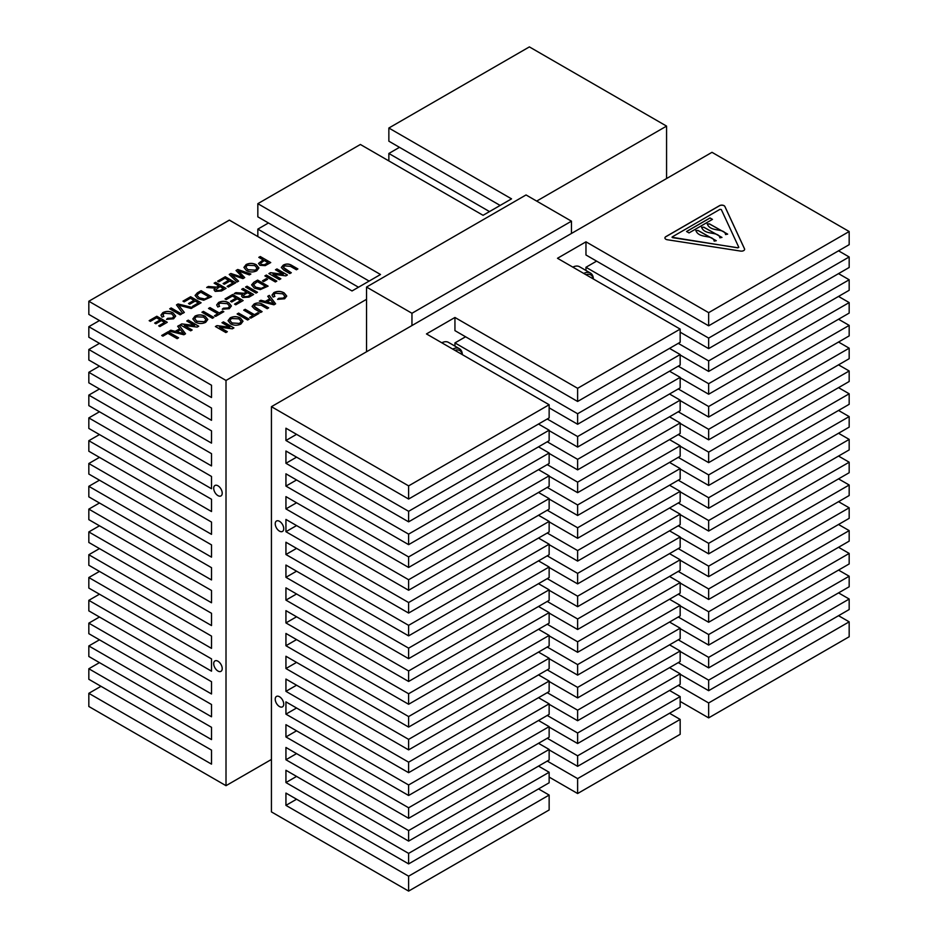 <?xml version="1.0" encoding="UTF-8"?>
<svg xmlns="http://www.w3.org/2000/svg" width="938" height="938" viewBox="0 0 938 938"><rect width="100%" height="100%" fill="white"/><g stroke="black" fill="none" stroke-linecap="round" stroke-linejoin="round"><path stroke-width="1.41" d="M583.753 273.439A14.504 8.372 -60 0 1 590.412 273.04L579.496 266.732A14.504 8.372 120 0 0 572.825 267.131M593.25 278.914A13.05 7.539 120 0 0 585.957 274.705M590.412 273.04A14.504 8.372 -60 0 1 593.402 279.008M452.726 349.088A14.504 8.372 -60 0 1 459.386 348.69L448.47 342.382A14.504 8.372 120 0 0 441.798 342.78M462.223 354.564A13.05 7.539 120 0 0 454.93 350.355M459.386 348.69A14.504 8.372 -60 0 1 462.375 354.658M672.018 237.267L737.784 247.843L738.804 247.351M672.253 236.892L672.616 237.666L737.784 247.749L738.804 247.304L721.31 209.549L719.962 209.35L672.253 236.892M279.489 696.735A6.015 3.471 -120 0 0 276.476 696.442A6.015 3.471 -120 0 0 275.549 701.261A6.015 3.471 -120 0 0 279.489 706.56A6.015 3.471 -120 0 0 282.49 706.853A6.015 3.471 -120 0 0 283.417 702.034A6.015 3.471 -120 0 0 279.489 696.735M279.489 521.317A6.015 3.471 -120 0 0 276.476 521.024A6.015 3.471 -120 0 0 275.549 525.843A6.015 3.471 -120 0 0 279.489 531.143A6.015 3.471 -120 0 0 282.49 531.436A6.015 3.471 -120 0 0 283.417 526.617A6.015 3.471 -120 0 0 279.489 521.317M665.874 239.26A3.224 1.864 0 0 0 667.317 239.741L740.574 251.079A3.224 1.864 0 0 0 744.631 249.274A3.224 1.864 0 0 0 744.526 248.793L724.898 206.501A3.224 1.864 0 0 0 719.505 205.668L665.874 236.634A3.224 1.864 0 0 0 664.925 237.947A3.224 1.864 0 0 0 665.874 239.26M217.956 485.79A6.015 3.471 -120 0 0 214.954 485.497A6.015 3.471 -120 0 0 214.028 490.316A6.015 3.471 -120 0 0 217.956 495.616A6.015 3.471 -120 0 0 220.969 495.921A6.015 3.471 -120 0 0 221.884 491.102A6.015 3.471 -120 0 0 217.956 485.79M217.956 661.22A6.015 3.471 -120 0 0 214.954 660.915A6.015 3.471 -120 0 0 214.028 665.734A6.015 3.471 -120 0 0 217.956 671.033A6.015 3.471 -120 0 0 220.969 671.338A6.015 3.471 -120 0 0 221.884 666.519A6.015 3.471 -120 0 0 217.956 661.22M208.517 308.45L209.995 307.594L219.258 312.94L222.611 311.006L223.819 311.697L215.634 316.423L214.427 315.731L217.78 313.796L208.517 308.45M225.026 298.917L232.671 294.497L243.141 300.547L235.755 304.803L234.547 304.111L240.456 300.699L237.232 298.835L231.733 302.013L230.525 301.321L236.024 298.143L232.401 296.045L226.234 299.609L225.026 298.917M245.557 287.063L247.034 286.207L257.493 292.257L256.027 293.102L245.557 287.063M262.464 280.861L266.357 278.621L267.565 279.313L263.672 281.564L262.464 280.861M267.74 296.302L269.3 295.4L275.608 303.842L273.943 304.803L259.322 301.157L260.893 300.254L265.302 301.426L269.769 298.847L267.74 296.302M243.716 310.173L245.193 309.317L254.456 314.664L257.809 312.729L259.017 313.421L250.833 318.146L249.614 317.454L252.979 315.52L243.716 310.173M230.162 317.841C233.597 316.212 236.997 316.258 240.351 317.994L243.012 321.23L240.89 324.044C237.373 325.697 233.925 325.615 230.549 323.798L228.04 320.644L230.162 317.923C233.597 316.294 236.997 316.352 240.351 318.088L243.012 321.277M285.363 269.288L291.319 272.735L289.842 273.579L283.815 270.109L281.306 267.471L283.241 265.149C286.219 263.59 289.092 263.684 291.87 265.454L297.885 268.936L296.408 269.781L290.463 266.345L284.695 265.864L283.335 267.353L291.237 272.77M149.165 320.667L156.822 316.247L167.281 322.285L159.906 326.553L158.698 325.849L164.596 322.449L161.383 320.585L155.884 323.762L154.676 323.071L160.175 319.893L156.552 317.794L150.373 321.359L149.165 320.667M169.696 308.813L171.173 307.957L181.644 313.996L180.166 314.851L169.696 308.813M182.98 301.145L190.637 296.725L201.095 302.763L193.72 307.031L192.513 306.327L198.422 302.927L195.198 301.063L189.699 304.24L188.491 303.537L193.99 300.371L190.367 298.272L184.188 301.837L182.98 301.145M214.122 283.17L215.588 282.315L226.058 288.353L221.52 290.979L215.189 291.378L214.005 289.807L215.154 288.154L206.688 287.462L208.377 286.477L216.526 287.145L218.812 285.879L214.122 283.17M201.94 312.237L203.417 311.393L213.887 317.431L212.41 318.287L201.94 312.237M186.779 320.995L188.257 320.139L198.727 326.19L197.168 327.092L184.34 325.474L192.149 329.988L190.672 330.833L180.202 324.794L181.761 323.891L194.588 325.509L186.779 320.995M236.036 270.507L237.783 269.499L250.88 274.025L249.356 274.904L238.322 270.883L244.724 277.578L242.942 278.609L231.616 274.752L238.592 281.13L237.068 282.01L229.235 274.435L230.854 273.497L242.579 277.367L236.036 270.507M258.806 257.364L260.283 256.52L270.742 262.558L265.255 265.618L259.955 265.313L258.513 263.449L263.097 259.849L258.806 257.364M275.233 293.219L273.99 294.849L274.916 296.42L273.099 297.076L272.02 295.048L273.884 292.597C277.378 290.909 280.814 291.014 284.179 292.937L286.735 296.068L284.648 298.776L277.578 299.351L278.738 298.319L283.511 298.038L284.882 296.256L282.713 293.793L275.233 293.219M161.688 335.487L168.125 331.759L178.595 337.809L177.118 338.665L167.855 333.318L162.895 336.179L161.688 335.487M246.049 264.575C249.485 262.945 252.885 262.992 256.25 264.727L258.911 267.963L256.778 270.777C253.26 272.43 249.813 272.348 246.436 270.531L243.927 267.377L246.049 264.657C249.485 263.027 252.885 263.074 256.25 264.809L258.911 267.998M177.657 326.26L179.217 325.357L185.536 333.799L183.871 334.76L169.25 331.114L170.81 330.211L175.218 331.384L179.686 328.816L177.657 326.26M194.963 316.118C198.399 314.488 201.799 314.535 205.164 316.27L207.814 319.495L205.692 322.32C202.174 323.973 198.727 323.891 195.35 322.074L192.841 318.92L194.963 316.2C198.399 314.57 201.799 314.617 205.164 316.352L207.814 319.541M217.604 281.154L225.249 276.733L235.719 282.784L228.344 287.04L227.137 286.348L233.034 282.936L229.822 281.072L224.311 284.249L223.103 283.557L228.614 280.38L224.991 278.281L218.812 281.846L217.604 281.154M197.355 292.844L201.095 290.686L211.566 296.725L203.722 300.219L197.801 298.694L195.069 295.458L197.355 292.844L201.095 290.768L211.496 296.771M176.485 304.897L178.079 303.971L192.771 307.582L191.176 308.496L178.56 305.167L184.329 312.448L182.722 313.374L176.485 304.897M164.185 313.233L162.942 314.875L163.869 316.446L162.051 317.103L160.961 315.074L162.837 312.624C166.331 310.924 169.766 311.041 173.131 312.964L175.676 316.083L173.6 318.803L166.518 319.377L167.679 318.334L172.463 318.064L173.835 316.282L171.666 313.82L164.185 313.233M275.479 269.781L276.956 268.936L287.427 274.975L285.867 275.878L273.04 274.259L280.849 278.774L279.372 279.63L268.901 273.579L270.461 272.677L283.288 274.295L275.479 269.781M221.978 322.719L223.455 321.875L233.914 327.913L232.354 328.816L219.539 327.198L227.348 331.712L225.87 332.556L215.4 326.518L216.959 325.615L229.787 327.233L221.978 322.719M237.138 313.972L238.615 313.116L249.086 319.155L247.609 320.01L237.138 313.972M256.144 308.203L262.101 311.639L260.623 312.495L254.597 309.024L252.088 306.386L254.022 304.064C257 302.505 259.873 302.599 262.652 304.369L268.678 307.852L267.201 308.696L261.245 305.26L255.476 304.78L254.128 306.269L262.019 311.686M264.879 275.901L266.357 275.057L276.816 281.095L275.35 281.951L264.879 275.901M253.881 282.256L257.633 280.087L268.104 286.137L260.248 289.631L254.339 288.107L251.595 284.871L253.881 282.256L257.633 280.181L268.022 286.172M241.664 289.314L243.141 288.458L253.612 294.497L249.062 297.123L242.731 297.522L241.558 295.951L242.696 294.298L234.23 293.606L235.919 292.621L244.068 293.289L246.366 292.023L241.664 289.314M219.914 303.115L218.671 304.744L219.598 306.316L217.768 306.972L216.69 304.944L218.566 302.493C222.06 300.793 225.495 300.91 228.86 302.833L231.405 305.964L229.329 308.672L222.247 309.247L223.408 308.215L228.192 307.934L229.564 306.151L227.395 303.689L219.914 303.115M366.535 351.773L366.535 299.328L226.011 380.453L88.829 301.25L229.353 220.125L352.031 290.956L380.511 274.506L257.833 203.675L360.38 144.475L483.058 215.306L511.538 198.856L388.86 128.025L529.384 46.9L666.566 126.102L536.677 201.095M666.566 126.102L666.566 178.548M99.463 320.55L88.829 326.694L211.507 397.513L211.507 385.237L88.829 314.406L88.829 301.25M369.115 281.083L257.833 216.83L257.833 203.675M250.927 294.649L247.573 292.715L244.759 294.333L243.434 295.669L244.173 296.654L247.808 296.455L250.927 294.649L247.808 296.455M265.419 286.289L257.364 281.635L253.471 284.742L255.828 287.263L261.35 288.388L265.419 286.289L263.297 287.509M208.881 296.877L200.838 292.234L198.68 293.477L196.945 295.329L199.302 297.85L204.812 298.976L208.881 296.877L206.759 298.108M204.484 321.628L205.95 319.588L203.663 317.114L196.183 316.81L194.752 318.756L196.839 321.23L204.484 321.711L205.95 319.635M182.277 332.052L180.448 329.766L176.872 331.829L183.496 333.588L182.277 332.052M255.57 270.085L257.047 268.045L254.761 265.571L247.269 265.266L245.838 267.213L247.925 269.687L255.57 270.167L257.047 268.092M268.057 262.71L264.305 260.541L260.494 263.355L261.385 264.434L264.258 264.797L268.057 262.71L265.56 264.153M223.373 288.517L220.02 286.571L215.892 289.525L216.631 290.51L220.254 290.311L223.373 288.517L220.254 290.311M239.671 323.352L241.148 321.312L238.862 318.838L231.381 318.533L229.939 320.479L232.038 322.953L239.671 323.434L241.148 321.312M272.348 302.095L270.531 299.808L266.955 301.872L273.568 303.631L272.348 302.095M243.434 295.716L244.173 296.654M244.173 296.736L247.808 296.549M255.828 287.263L253.471 284.742M255.828 287.356L261.35 288.388M261.35 288.47L263.297 287.603M199.302 297.85L196.945 295.329M199.302 297.944L204.812 298.976M204.812 299.07L206.759 298.19M194.752 318.791L196.839 321.23M196.839 321.312L204.484 321.711M183.496 333.588L176.872 331.829M245.838 267.213L247.925 269.687M247.925 269.769L255.57 270.167M260.506 263.402L261.385 264.434M261.385 264.528L264.258 264.797M264.258 264.891L265.56 264.246M215.892 289.619L216.631 290.51M216.631 290.592L220.254 290.405M229.939 320.562L232.038 322.953M232.038 323.035L239.671 323.434M273.568 303.631L266.955 301.872M218.671 304.791L219.527 306.339M222.329 309.27L223.408 308.297L228.192 308.027L229.564 306.198M216.69 304.991L218.566 302.575C222.06 300.887 225.495 301.004 228.86 302.927L231.405 305.999M241.734 289.35L243.141 288.541L253.53 294.544M234.348 293.617L235.919 292.715L244.068 293.371L246.366 292.023M241.558 295.998L242.696 294.298M251.595 284.906L253.881 282.338M264.95 275.948L266.357 275.139L276.745 281.142M254.128 306.304L256.144 308.297M252.088 306.433L254.022 304.158C257 302.587 259.873 302.693 262.652 304.463L268.596 307.887M237.22 314.007L238.615 313.198L249.004 319.201M222.048 322.766L223.455 321.957L233.843 327.96M215.482 326.565L216.959 325.709L229.787 327.233M219.539 327.198L227.266 331.747M275.561 269.827L276.956 269.018L287.345 275.022M268.983 273.626L270.461 272.77L283.288 274.295M273.04 274.259L280.767 278.821M162.942 314.875L163.798 316.469M166.601 319.389L167.679 318.428L172.463 318.146L173.835 316.282M160.973 315.109L162.837 312.706C166.331 311.017 169.766 311.123 173.131 313.046L175.676 316.129M176.532 304.956L178.079 304.053L192.665 307.641M178.56 305.167L184.282 312.483M195.069 295.505L197.355 292.937M217.686 281.201L225.249 276.827L235.649 282.819M223.185 283.593L228.614 280.38M227.207 286.383L233.034 282.936M192.841 318.967L194.963 316.2M177.704 326.318L179.217 325.451L185.489 333.822M169.356 331.149L170.81 330.305L175.218 331.477L179.686 328.816M243.927 267.424L246.049 264.657M161.758 335.523L168.125 331.853L178.525 337.856M273.99 294.895L274.846 296.443M277.648 299.374L278.738 298.401L283.511 298.132L284.882 296.302M272.02 295.095L273.884 292.679C277.378 290.991 280.814 291.108 284.179 293.031L286.723 296.103M258.876 257.411L260.283 256.602L270.672 262.605M258.513 263.496L263.097 259.849M236.095 270.566L237.783 269.593L250.786 274.084M229.294 274.494L230.854 273.591L242.579 277.367M231.616 274.752L238.533 281.154M238.322 270.883L244.666 277.613M186.861 321.042L188.257 320.233L198.645 326.225M180.284 324.841L181.761 323.973L194.588 325.509M184.34 325.474L192.067 330.024M202.022 312.284L203.417 311.475L213.805 317.478M214.192 283.206L215.588 282.397L225.988 288.4M206.806 287.474L208.377 286.571L216.526 287.227L218.812 285.879M214.005 289.854L215.154 288.154M183.062 301.18L190.637 296.807L201.025 302.81M188.561 303.584L193.99 300.371M192.583 306.374L198.422 302.927M169.778 308.86L171.173 308.051L181.562 314.042M149.248 320.702L156.822 316.341L167.21 322.332M154.747 323.106L160.175 319.893M158.768 325.896L164.596 322.449M283.346 267.389L285.363 269.382M281.306 267.518L283.241 265.243C286.219 263.672 289.092 263.777 291.87 265.548L297.815 268.983M228.04 320.69L230.162 317.923M243.786 310.22L245.193 309.411L254.456 314.758L257.809 312.811L258.935 313.468M249.696 317.501L252.979 315.52M267.787 296.361L269.3 295.482L275.561 303.865M259.427 301.18L260.893 300.348L265.302 301.52L269.769 298.847M262.534 280.908L266.357 278.703L267.482 279.36M245.627 287.11L247.034 286.301L257.422 292.293M225.097 298.964L232.671 294.591L243.059 300.582M230.607 301.356L236.024 298.143M234.629 304.147L240.456 300.699M208.599 308.485L209.995 307.676L219.258 313.022L222.611 311.088L223.736 311.744M214.497 315.766L217.78 313.796M388.86 128.025L388.86 141.192L500.142 205.434M226.011 380.453L226.011 785.681L88.829 706.478L88.829 693.323L211.507 764.142L211.507 750.107L88.829 679.288L88.829 668.759L211.507 739.59L211.507 727.302L88.829 656.483L88.829 645.954L211.507 716.784L211.507 704.497L88.829 633.678L88.829 623.149L211.507 693.979L211.507 681.692L88.829 610.873L88.829 600.343L211.507 671.174L211.507 658.886L88.829 588.067L88.829 577.538L211.507 648.369L211.507 636.093L88.829 565.262L88.829 554.733L211.507 625.564L211.507 613.288L88.829 542.457L88.829 531.928L211.507 602.759L211.507 590.483L88.829 519.652L88.829 509.123L211.507 579.954L211.507 567.678L88.829 496.847L88.829 486.318L211.507 557.149L211.507 544.872L88.829 474.042L88.829 463.513L211.507 534.343L211.507 522.067L88.829 451.237L88.829 440.708L211.507 511.538L211.507 499.262L88.829 428.432L88.829 417.914L211.507 488.733L211.507 476.457L88.829 405.626L88.829 395.109L211.507 465.928L211.507 453.652L88.829 382.821L88.829 372.304L211.507 443.123L211.507 430.847L88.829 360.016L88.829 349.499L211.507 420.318L211.507 408.042L88.829 337.211L88.829 326.694M226.011 785.681L271.434 759.452M366.535 287.051L411.958 313.269L571.465 221.18L526.042 194.952L366.535 287.051L366.535 299.328M669.533 348.397L680.167 354.541L577.62 413.74L454.942 342.909L454.942 346.122M454.942 342.909L465.576 336.777M271.434 406.682L408.616 485.884L549.14 404.747L426.462 333.928L454.942 317.478L454.942 330.633L577.62 401.464L680.167 342.253L680.167 329.097L557.489 258.278L585.969 241.828L585.969 254.984L708.647 325.814L849.171 244.677L849.171 231.522L711.989 152.319L271.434 406.682L271.434 811.898L408.616 891.1L549.14 809.975L549.14 795.061L408.616 876.186L408.616 891.1M538.506 424.046L549.14 430.19L408.616 511.316L285.938 440.485L285.938 428.209L408.616 499.039L549.14 417.902L549.14 404.747M285.938 440.485L296.572 434.353M538.506 446.851L549.14 452.995L408.616 534.121L285.938 463.29L285.938 451.014L408.616 521.845L549.14 440.708L549.14 430.19M285.938 463.29L296.572 457.158M538.506 469.657L549.14 475.801L408.616 556.926L285.938 486.095L285.938 473.819L408.616 544.65L549.14 463.513L549.14 452.995M285.938 486.095L296.572 479.963M538.506 492.462L549.14 498.606L408.616 579.731L285.938 508.9L285.938 496.624L408.616 567.455L549.14 486.318L549.14 475.801M285.938 508.9L296.572 502.768M538.506 515.267L549.14 521.399L408.616 602.536L285.938 531.705L285.938 519.429L408.616 590.26L549.14 509.123L549.14 498.606M285.938 531.705L296.572 525.573M538.506 538.072L549.14 544.204L408.616 625.341L285.938 554.51L285.938 542.234L408.616 613.065L549.14 531.928L549.14 521.399M285.938 554.51L296.572 548.378M538.506 560.877L549.14 567.009L408.616 648.146L285.938 577.316L285.938 565.039L408.616 635.87L549.14 554.733L549.14 544.204M285.938 577.316L296.572 571.183M538.506 583.682L549.14 589.814L408.616 670.951L285.938 600.121L285.938 587.845L408.616 658.664L549.14 577.538L549.14 567.009M285.938 600.121L296.572 593.977M538.506 606.487L549.14 612.62L408.616 693.757L285.938 622.926L285.938 610.65L408.616 681.469L549.14 600.343L549.14 589.814M285.938 622.926L296.572 616.782M538.506 629.292L549.14 635.425L408.616 716.562L285.938 645.731L285.938 633.455L408.616 704.274L549.14 623.149L549.14 612.62M285.938 645.731L296.572 639.587M538.506 652.098L549.14 658.23L408.616 739.367L285.938 668.536L285.938 656.26L408.616 727.079L549.14 645.954L549.14 635.425M285.938 668.536L296.572 662.392M538.506 674.891L549.14 681.035L408.616 762.172L285.938 691.341L285.938 679.065L408.616 749.884L549.14 668.759L549.14 658.23M285.938 691.341L296.572 685.197M538.506 697.696L549.14 703.84L408.616 784.977L285.938 714.146L285.938 701.87L408.616 772.689L549.14 691.564L549.14 681.035M285.938 714.146L296.572 708.002M538.506 720.501L549.14 726.645L408.616 807.77L285.938 736.951L285.938 724.675L408.616 795.494L549.14 714.369L549.14 703.84M285.938 736.951L296.572 730.808M538.506 743.306L549.14 749.45L408.616 830.576L285.938 759.757L285.938 747.469L408.616 818.299L549.14 737.174L549.14 726.645M285.938 759.757L296.572 753.613M538.506 766.112L549.14 772.255L408.616 853.381L285.938 782.562L285.938 770.274L408.616 841.105L549.14 759.979L549.14 749.45M285.938 782.562L296.572 776.418M408.616 876.186L285.938 805.367L285.938 793.079L408.616 863.91L549.14 782.784L549.14 772.255M285.938 805.367L296.572 799.223M838.537 250.821L849.171 256.965L708.647 338.09L585.969 267.271L585.969 270.472M585.969 267.271L596.603 261.127M100.976 686.299L88.829 693.323M411.958 313.269L411.958 325.545M268.467 222.974L257.833 229.118L358.48 287.227M257.833 229.118L257.833 236.575M399.494 147.325L388.86 153.469L489.507 211.578M388.86 153.469L388.86 160.926M99.463 662.615L88.829 668.759M99.463 639.81L88.829 645.954M99.463 617.005L88.829 623.149M99.463 594.2L88.829 600.343M99.463 571.406L88.829 577.538M99.463 548.601L88.829 554.733M99.463 525.796L88.829 531.928M99.463 502.991L88.829 509.123M99.463 480.186L88.829 486.318M99.463 457.381L88.829 463.513M99.463 434.575L88.829 440.708M99.463 411.77L88.829 417.914M99.463 388.965L88.829 395.109M99.463 366.16L88.829 372.304M99.463 343.355L88.829 349.499M571.465 221.18L571.465 233.456M708.647 717.875L849.171 636.75L849.171 621.835L708.647 702.961L708.647 717.875L680.167 701.425M577.62 793.525L680.167 734.325L680.167 719.411L577.62 778.61L577.62 793.525L549.14 777.074M454.942 317.478L577.62 388.309L680.167 329.097M585.969 241.828L708.647 312.659L849.171 231.522M408.616 830.576L408.616 841.105M408.616 807.77L408.616 818.299M408.616 784.977L408.616 795.494M408.616 762.172L408.616 772.689M408.616 739.367L408.616 749.884M408.616 716.562L408.616 727.079M408.616 693.757L408.616 704.274M408.616 670.951L408.616 681.469M408.616 648.146L408.616 658.664M408.616 625.341L408.616 635.87M408.616 602.536L408.616 613.065M408.616 579.731L408.616 590.26M408.616 556.926L408.616 567.455M408.616 534.121L408.616 544.65M408.616 511.316L408.616 521.845M408.616 485.884L408.616 499.039M408.616 853.381L408.616 863.91M838.537 570.081L849.171 576.225L849.171 586.754L708.647 667.879L708.647 657.35L678.268 639.81M838.537 592.886L849.171 599.03L849.171 609.559L708.647 690.685L708.647 680.156L678.268 662.615M838.537 615.691L849.171 621.835M849.171 256.965L849.171 267.482L708.647 348.619L708.647 338.09M838.537 273.626L849.171 279.77L849.171 290.288L708.647 371.425L708.647 360.896L678.268 343.355M838.537 296.431L849.171 302.575L849.171 313.093L708.647 394.23L708.647 383.701L678.268 366.16M838.537 319.237L849.171 325.38L849.171 335.898L708.647 417.035L708.647 406.506L678.268 388.965M838.537 342.042L849.171 348.186L849.171 358.703L708.647 439.84L708.647 429.311L678.268 411.77M838.537 364.847L849.171 370.979L849.171 381.508L708.647 462.645L708.647 452.116L678.268 434.575M838.537 387.652L849.171 393.784L849.171 404.313L708.647 485.45L708.647 474.921L678.268 457.381M838.537 410.457L849.171 416.589L849.171 427.118L708.647 508.255L708.647 497.726L678.268 480.186M838.537 433.262L849.171 439.394L849.171 449.923L708.647 531.049L708.647 520.531L678.268 502.991M838.537 456.067L849.171 462.2L849.171 472.729L708.647 553.854L708.647 543.337L678.268 525.796M838.537 478.872L849.171 485.005L849.171 495.534L708.647 576.659L708.647 566.142L678.268 548.601M838.537 501.678L849.171 507.81L849.171 518.339L708.647 599.464L708.647 588.947L678.268 571.406M838.537 524.483L849.171 530.615L849.171 541.144L708.647 622.269L708.647 611.752L678.268 594.2M838.537 547.276L849.171 553.42L849.171 563.949L708.647 645.074L708.647 634.557L678.268 617.005M708.647 702.961L678.268 685.42M669.533 713.267L680.167 719.411M577.62 778.61L547.241 761.07M538.506 788.917L549.14 795.061M744.631 249.32A3.224 1.864 0 0 0 744.526 248.887L724.898 206.583A3.224 1.864 0 0 0 719.505 205.75L665.874 236.716A3.224 1.864 0 0 0 664.925 237.982M577.62 388.309L577.62 401.464M708.647 312.659L708.647 325.814M849.171 576.225L708.647 657.35M680.167 651.441L708.647 667.879M849.171 599.03L708.647 680.156M680.167 674.246L708.647 690.685M680.167 332.169L708.647 348.619M849.171 279.77L708.647 360.896M680.167 354.974L708.647 371.425M849.171 302.575L708.647 383.701M680.167 377.78L708.647 394.23M849.171 325.38L708.647 406.506M680.167 400.585L708.647 417.035M849.171 348.186L708.647 429.311M680.167 423.39L708.647 439.84M849.171 370.979L708.647 452.116M680.167 446.195L708.647 462.645M849.171 393.784L708.647 474.921M680.167 469L708.647 485.45M849.171 416.589L708.647 497.726M680.167 491.805L708.647 508.255M849.171 439.394L708.647 520.531M680.167 514.61L708.647 531.049M849.171 462.2L708.647 543.337M680.167 537.415L708.647 553.854M849.171 485.005L708.647 566.142M680.167 560.221L708.647 576.659M849.171 507.81L708.647 588.947M680.167 583.026L708.647 599.464M849.171 530.615L708.647 611.752M680.167 605.831L708.647 622.269M849.171 553.42L708.647 634.557M680.167 628.636L708.647 645.074M577.62 743.529L680.167 684.33L680.167 673.801L577.62 733L577.62 743.529L549.14 727.079M577.62 733L547.241 715.46M669.533 667.657L680.167 673.801M577.62 720.724L680.167 661.525L680.167 650.995L577.62 710.195L577.62 720.724L549.14 704.286M577.62 710.195L547.241 692.654M669.533 644.852L680.167 650.995M577.62 697.919L680.167 638.719L680.167 628.19L577.62 687.39L577.62 697.919L549.14 681.48M577.62 687.39L547.241 669.849M669.533 622.058L680.167 628.19M577.62 675.114L680.167 615.914L680.167 605.385L577.62 664.596L577.62 675.114L549.14 658.675M577.62 664.596L547.241 647.044M669.533 599.253L680.167 605.385M577.62 652.309L680.167 593.109L680.167 582.58L577.62 641.791L577.62 652.309L549.14 635.87M577.62 641.791L547.241 624.239M669.533 576.448L680.167 582.58M577.62 629.504L680.167 570.304L680.167 559.775L577.62 618.986L577.62 629.504L549.14 613.065M577.62 618.986L547.241 601.446M669.533 553.643L680.167 559.775M577.62 606.698L680.167 547.499L680.167 536.97L577.62 596.181L577.62 606.698L549.14 590.26M577.62 596.181L547.241 578.64M669.533 530.838L680.167 536.97M577.62 583.893L680.167 524.694L680.167 514.165L577.62 573.376L577.62 583.893L549.14 567.455M577.62 573.376L547.241 555.835M669.533 508.033L680.167 514.165M577.62 561.088L680.167 501.889L680.167 491.36L577.62 550.571L577.62 561.088L549.14 544.65M577.62 550.571L547.241 533.03M669.533 485.227L680.167 491.36M577.62 538.295L680.167 479.084L680.167 468.566L577.62 527.766L577.62 538.295L549.14 521.845M577.62 527.766L547.241 510.225M669.533 462.422L680.167 468.566M577.62 515.49L680.167 456.278L680.167 445.761L577.62 504.961L577.62 515.49L549.14 499.039M577.62 504.961L547.241 487.42M669.533 439.617L680.167 445.761M577.62 492.685L680.167 433.473L680.167 422.956L577.62 482.155L577.62 492.685L549.14 476.234M577.62 482.155L547.241 464.615M669.533 416.812L680.167 422.956M577.62 469.879L680.167 410.668L680.167 400.151L577.62 459.35L577.62 469.879L549.14 453.429M577.62 459.35L547.241 441.81M669.533 394.007L680.167 400.151M577.62 447.074L680.167 387.863L680.167 377.346L577.62 436.545L577.62 447.074L549.14 430.624M577.62 436.545L547.241 419.005M669.533 371.202L680.167 377.346M549.14 407.819L577.62 424.269L680.167 365.058L680.167 354.541M577.62 413.74L577.62 424.269M577.62 755.805L577.62 766.334L680.167 707.135L680.167 696.606L577.62 755.805L547.241 738.265M549.14 749.884L577.62 766.334M669.533 690.462L680.167 696.606M714.17 241.113C713.126 234.254 699.091 239.108 695.867 230.549L698.095 230.478L716.28 240.714L714.17 241.113M689.031 232.917L686.546 231.487L709.996 217.944L712.47 219.375L689.031 232.917M719.868 237.818C718.825 230.959 704.79 235.825 701.565 227.254L703.793 227.184L721.979 237.431L719.868 237.818M727.665 234.137L725.566 234.535C724.523 227.676 710.488 232.53 707.264 223.971L709.491 223.901L727.665 234.137L709.491 223.983L707.299 224.053M716.245 240.726L698.095 230.56L695.902 230.631M712.399 219.422L709.996 218.038L686.628 231.522M721.943 237.431L703.793 227.277L701.601 227.336"/></g></svg>
